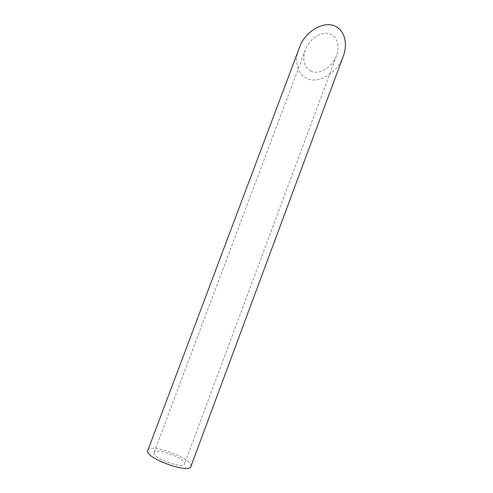 <?xml version="1.0" encoding="UTF-8"?>
<svg xmlns="http://www.w3.org/2000/svg" width="493" height="493" viewBox="0 0 493 493"><rect width="100%" height="100%" fill="white"/><g stroke="black" fill="none" stroke-linecap="round" stroke-linejoin="round"><path stroke-width="0.37" stroke-dasharray="2.46 1.85" d="M154.013 453.313L154.062 452.568C155.474 447.059 187.087 458.878 184.548 463.962C183.704 469.17 154.241 458.915 154.013 453.313M311.003 71.171C304.039 67.264 302.147 60.171 305.321 49.885L306.714 46.773C311.484 37.493 321.818 31.46 329.41 33.764C337.046 35.964 340.182 45.935 336.553 55.506C332.368 67.356 319.224 75.213 311.003 71.171M147.61 450.263C149.73 442.474 194.433 459.186 190.92 466.458M343.282 56.233C337.286 73.167 318.651 84.217 307.01 78.535C297.661 74.622 293.853 61.36 298.918 48.246M305.321 49.885L154.062 452.568M336.553 55.506L184.548 463.962"/><path stroke-width="0.74" d="M147.53 451.261L300.767 44.087C307.435 30.886 322.157 22.105 333.04 25.34C343.991 28.434 348.428 42.688 343.282 56.233L190.92 466.458C189.817 473.909 147.543 459.156 147.53 451.261"/></g></svg>

